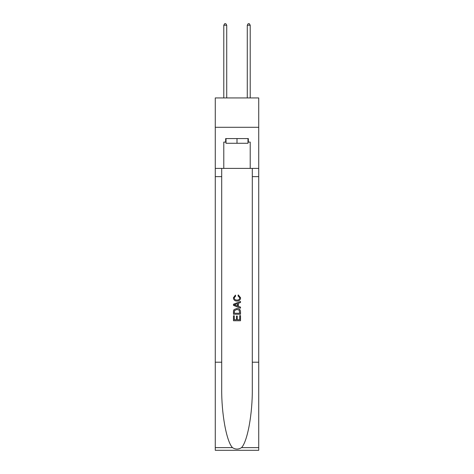 <?xml version="1.0" encoding="UTF-8"?>
<svg xmlns="http://www.w3.org/2000/svg" width="474" height="474" viewBox="0 0 474 474"><rect width="100%" height="100%" fill="white"/><g stroke="black" fill="none" stroke-linecap="round" stroke-linejoin="round"><path stroke-width="0.71" d="M258.727 127.299L258.727 97.934L215.273 97.934L215.273 127.299L258.727 127.299L258.727 168.406L250.213 168.406L250.213 142.093L248.335 142.093L248.335 138.574L225.665 138.574L225.665 142.093L226.015 142.093M247.985 138.574L247.985 143.272L226.015 143.272L226.015 138.574M237 138.574L237 143.272M239.708 315.601L239.708 319.76L237.267 319.76L239.708 319.76L239.708 315.601L240.519 315.601L240.519 320.75L233.475 320.75L233.475 315.785L233.475 320.75M236.455 316.051L236.455 319.76L234.286 319.76L236.455 319.76L236.455 316.051L237.267 316.051L237.267 319.76M234.079 309.569L233.575 310.594L234.079 309.569L236.959 308.467C239.21 308.456 240.401 309.54 240.519 311.72L240.519 314.244L233.475 314.244L233.475 311.839L233.475 314.244M238.262 294.911L238.031 295.906L238.262 294.911L240.608 297.791C240.419 299.953 239.198 301.043 236.947 301.055L236.947 301.055C234.778 301.008 233.593 299.929 233.386 297.808L235.43 295.095L235.643 296.084L234.197 297.856C234.405 299.378 235.323 300.113 236.941 300.06C238.588 300.149 239.542 299.42 239.797 297.885L238.031 295.906M241.544 447.622L258.727 447.622L258.727 450.3L215.273 450.3L215.273 362.207L221.702 362.207L221.702 388.396C221.388 413.429 226.465 441.395 232.456 447.622C235.483 449.553 238.511 449.553 241.544 447.622C247.535 441.395 252.612 413.429 252.298 388.396L252.298 168.406M233.475 304.243L233.475 305.369L240.519 308.165L233.475 305.369L233.475 304.243L240.519 301.446L233.475 304.243M252.298 362.207L258.727 362.207L258.727 168.406M215.273 362.207L215.273 127.299M221.702 168.406L221.702 362.207M258.727 447.622L258.727 362.207M215.273 168.406L223.787 168.406L223.787 142.093L225.665 142.093M223.787 168.406L250.213 168.406M247.985 142.093L248.335 142.093M240.519 301.446L240.519 302.501L238.351 303.301L238.351 306.305L240.519 307.111L240.519 308.165M235.59 305.286L237.539 306.008L237.539 303.603L234.286 304.806L235.59 305.286M237.539 303.603L237.539 306.008M233.475 311.839L233.575 310.594M239.21 310.138L239.708 313.255L239.21 310.138L236.941 309.457L234.434 310.66L234.286 313.255L239.708 313.255L234.286 313.255M233.475 315.785L234.286 315.785L234.286 319.76M226.72 97.934L226.72 25.229L223.787 25.229L223.787 97.934M223.787 25.229L224.67 23.7L225.843 23.7L226.72 25.229M250.213 97.934L250.213 25.229L247.28 25.229L247.28 97.934M247.28 25.229L248.157 23.7L249.33 23.7L250.213 25.229M252.298 176.63L258.727 176.63M221.702 176.63L215.273 176.63M215.273 447.622L232.456 447.622"/></g></svg>

